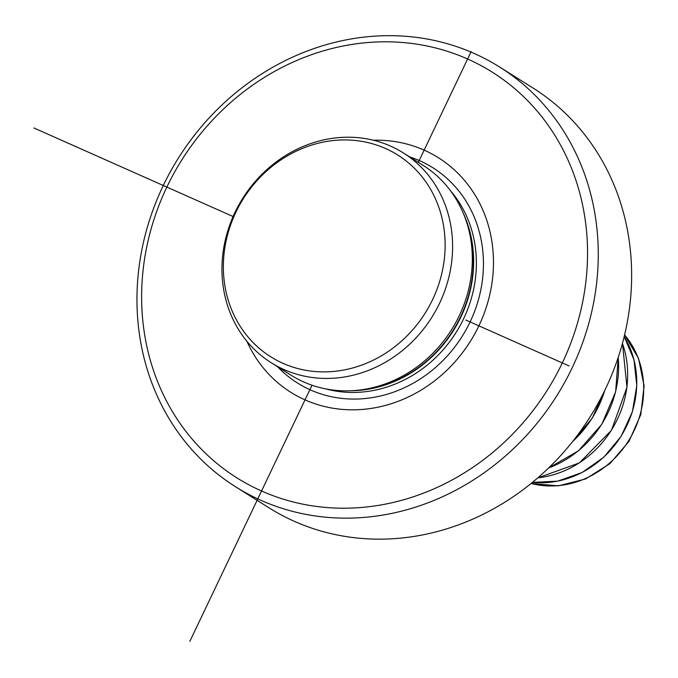 <?xml version="1.0" encoding="UTF-8"?>
<svg xmlns="http://www.w3.org/2000/svg" width="678" height="678" viewBox="0 0 678 678"><rect width="100%" height="100%" fill="white"/><g stroke="black" fill="none" stroke-linecap="round" stroke-linejoin="round"><path stroke-width="1.02" d="M235.91 212.189A119.209 107.412 -57.8 0 0 283.006 363.34A119.209 107.412 -57.8 0 0 432.581 299.642A119.209 107.412 122.2 0 0 385.485 148.49A119.209 107.412 122.2 0 0 235.91 212.189M403.291 152.889A123.981 111.717 122.2 0 0 235.003 212.35A123.981 111.717 -57.8 0 0 271.259 362.764A123.981 111.717 -57.8 0 0 439.547 303.303A123.981 111.717 122.2 0 0 403.291 152.889L423.013 165.296A123.981 111.717 122.2 0 1 464.481 216.18A123.981 111.717 122.2 0 1 459.269 315.711A123.981 111.717 -57.8 0 1 354.797 390.52A123.981 111.717 -57.8 0 1 290.981 375.171L271.259 362.764M246.894 341.271A138.566 124.862 -57.8 0 0 360.696 409.554A138.566 124.862 -57.8 0 0 478.888 325.83A138.566 124.862 122.2 0 0 373.366 140.227M166.856 187.086A239.69 215.977 122.2 0 1 467.608 59.003A239.69 215.977 122.2 0 1 562.308 362.925A239.69 215.977 -57.8 0 1 261.555 491.008A239.69 215.977 -57.8 0 1 166.856 187.086M235.58 486.787A247.953 223.426 -57.8 0 1 163.067 185.958A247.953 223.426 122.2 0 1 499.652 67.037A247.953 223.426 122.2 0 1 572.156 367.866A247.953 223.426 -57.8 0 1 235.58 486.787L268.946 507.788A247.953 223.426 -57.8 0 0 605.53 388.858A247.953 223.426 122.2 0 0 533.027 88.03L499.652 67.037M189.84 641.346L312.007 385.223M418.318 162.339L471.159 51.553M33.9 127.964L233.096 216.536M465.845 320.033L569.122 365.959M354.797 390.52L358.009 390.274A121.667 109.633 -57.8 0 0 460.531 316.855A121.667 109.633 122.2 0 0 465.642 219.18L464.481 216.18M463.311 213.29A121.498 109.48 122.2 0 1 460.862 317.092A121.498 109.48 -57.8 0 1 351.687 390.723M325.593 388.867A121.498 109.48 -57.8 0 0 463.591 318.813A121.498 109.48 122.2 0 0 450.345 190.569M409.673 156.898A127.15 114.574 122.2 0 1 470.057 322.016A127.15 114.574 -57.8 0 1 277.633 366.773M572.681 441.471A104.149 93.852 -57.8 0 0 604.725 390.536M548.672 467.939A100.861 90.877 -57.8 0 0 618.192 357.442M537.84 477.846A97.564 87.911 -57.8 0 0 622.429 343.382M532.484 482.363A94.267 84.945 -57.8 0 0 620.955 436.301A94.267 84.945 -57.8 0 0 624.184 336.602L633.998 359.806L636.795 385.604L632.362 411.843L621.073 436.369L603.852 457.167L582.114 472.515L557.647 481.16L532.459 482.38M531.145 483.456A91.216 82.191 -57.8 0 0 628.421 440.997A91.216 82.191 -57.8 0 0 624.591 334.915M605.073 389.816L592.208 418.207L572.181 442.098M618.251 357.247L615.649 391.74L601.827 424.267L578.495 450.802L548.527 468.074M622.455 343.305L626.972 387.248L611.454 430.318L579.343 462.955L537.781 477.897M624.599 334.873L638.532 358.425L644.1 385.952L640.795 414.572L629.006 441.361L609.963 463.583L585.589 478.956L558.367 485.846L531.111 483.482"/></g></svg>

